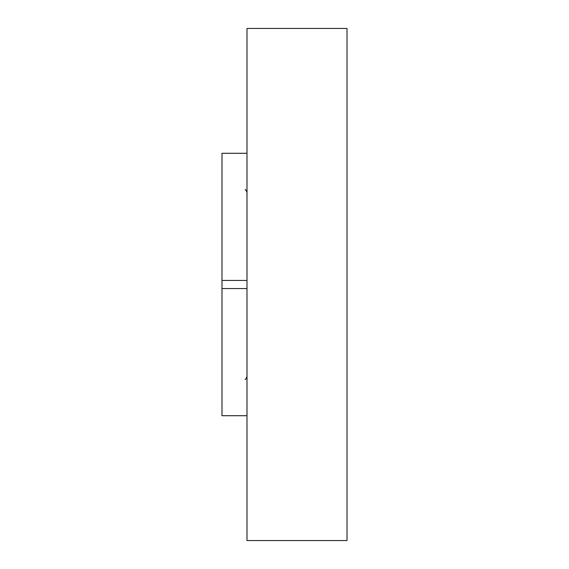 <?xml version="1.0" encoding="UTF-8"?>
<svg xmlns="http://www.w3.org/2000/svg" width="569" height="569" viewBox="0 0 569 569"><rect width="100%" height="100%" fill="white"/><g stroke="black" fill="none" stroke-linecap="round" stroke-linejoin="round"><path stroke-width="0.85" d="M246.996 280.446L221.988 280.446L221.988 153.289L246.996 153.289M246.996 415.711L221.988 415.711L221.988 280.446M246.996 288.554L221.988 288.554M246.996 540.55L246.996 28.45L347.012 28.45L347.012 540.55L246.996 540.55M245.104 189.591C245.339 189.128 245.972 190.082 246.996 192.443M245.104 379.409C245.339 379.872 245.972 378.918 246.996 376.557"/></g></svg>
